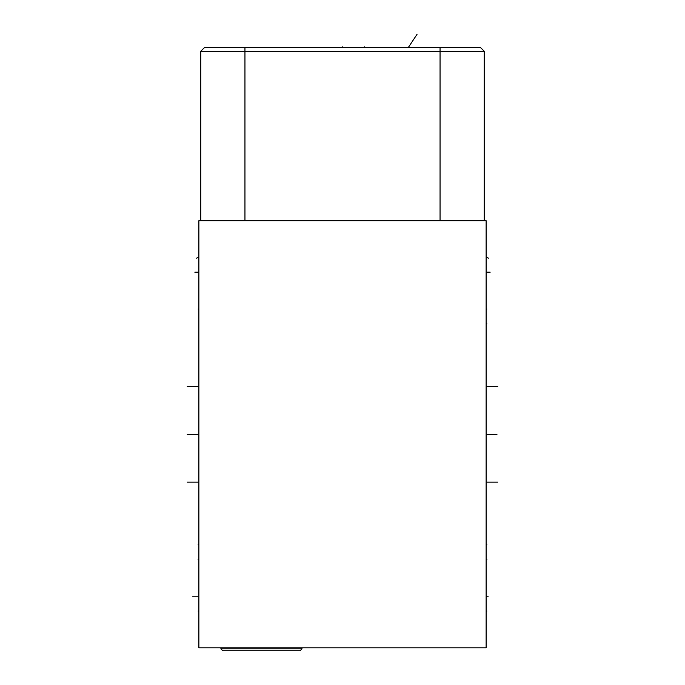 <?xml version="1.0" encoding="UTF-8"?>
<svg xmlns="http://www.w3.org/2000/svg" width="685" height="685" viewBox="0 0 685 685"><rect width="100%" height="100%" fill="white"/><g stroke="black" fill="none" stroke-linecap="round" stroke-linejoin="round"><path stroke-width="1.03" d="M198.873 220.707L198.873 647.804L486.127 647.804L486.127 220.707L198.873 220.707M486.127 249.34L486.127 262.997M480.587 47.625L484.235 51.281L480.587 47.625L204.413 47.625L200.765 51.281L200.765 220.707L200.765 51.281L204.413 47.625M484.235 220.707L484.235 51.281L200.765 51.281M301.974 648.866L220.912 648.866L222.796 650.75L300.081 650.75L301.974 648.866L301.974 647.804M198.145 559.439L198.873 559.439L198.145 559.439M198.145 309.072L198.873 309.072L198.145 309.072M198.145 611.046L198.873 611.046M198.145 544.712L198.873 544.712M198.145 482.146L187.279 482.146M198.136 386.357L187.279 386.357M198.136 434.316L187.279 434.316M198.136 596.198L192.605 596.198M198.136 272.193L194.848 272.193M198.136 257.586L196.501 258.134M486.127 559.439L486.864 559.439L486.127 559.439M486.127 309.072L486.864 309.072L486.127 309.072M486.127 611.046L486.864 611.046M486.127 544.712L486.864 544.712M497.721 482.146L486.864 482.146M497.721 386.357L486.872 386.357M496.985 434.316L486.872 434.316M486.127 323.8L486.872 323.8M488.191 596.198L486.872 596.198M490.152 272.193L486.872 272.193M488.499 258.134L486.872 257.586M364.531 47.625L364.531 46.88M342.5 47.625L342.5 46.88L342.5 47.625M417.079 34.25L408.714 46.88M440.053 47.625L440.053 220.707M244.947 47.625L244.947 220.707M220.912 648.866L220.912 647.804"/></g></svg>
